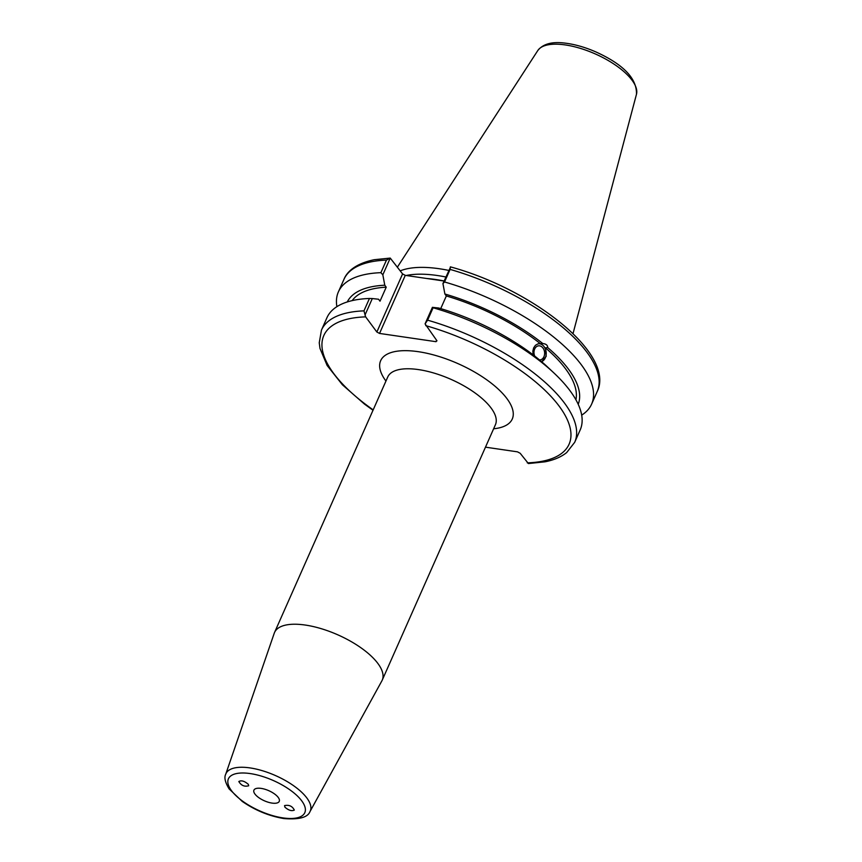 <?xml version="1.0" encoding="UTF-8"?>
<svg xmlns="http://www.w3.org/2000/svg" width="862" height="862" viewBox="0 0 862 862"><rect width="100%" height="100%" fill="white"/><g stroke="black" fill="none" stroke-linecap="round" stroke-linejoin="round"><path stroke-width="1.29" d="M284.913 807.166L284.546 805.604C289.104 804.666 292.358 806.164 294.319 810.075C291.69 811.325 288.554 810.366 284.913 807.166M248.288 784.312L248.698 785.767C244.485 786.941 241.198 785.53 238.828 781.532C241.306 780.099 244.463 781.037 248.288 784.312M278.243 797.447A13.846 5.517 -156.1 0 0 264.914 789.247A13.846 5.517 -156.1 0 0 253.934 790.131A13.846 5.517 -156.1 0 0 264.365 800.787A13.846 5.517 -156.1 0 0 279.256 801.358A13.846 5.517 -156.1 0 0 278.243 797.447M309.975 811.616L381.877 680.872A58.885 23.446 -156.1 0 0 382.232 680.15A58.885 23.446 -156.1 0 0 377.933 663.535A58.885 23.446 -156.1 0 0 321.257 628.678A58.885 23.446 -156.1 0 0 274.558 632.439A58.885 23.446 -156.1 0 0 274.256 633.182L225.704 774.27C224.012 777.492 225.144 782.362 229.098 788.892L242.265 801.434C255.303 810.409 269.213 816.109 283.986 818.566C299.114 819.74 307.777 817.424 309.975 811.616A46.117 18.361 -156.1 0 0 306.894 798.04A46.117 18.361 -156.1 0 0 261.779 770.531A46.117 18.361 -156.1 0 0 225.704 774.27M485.478 447.162L517.48 451.839L520.174 453.272L528.417 463.562L545 461.816C553.889 460.082 561.108 457.011 566.668 452.582L574.695 442.314A138.491 55.136 -156.1 0 0 427.606 320.168L425.074 323.886L436.959 340.792L435.978 341.686L379.539 333.432L405.28 275.355L402.586 273.933L376.856 332.01L379.539 333.432M376.856 332.01L365.65 316.871L363.958 310.87A138.491 55.136 -156.1 0 0 321.461 330.092L319.242 342.774L319.985 348.42L327.129 365.477L342.397 384.775L364.497 404.116L373.009 410.269M539.407 359.917A7.068 5.312 84.3 0 0 540.011 359.896A7.068 5.312 84.3 0 0 544.547 354.594A7.068 5.312 84.3 0 0 541.929 346.933A7.068 5.312 84.3 0 0 538.599 345.824A7.068 5.312 84.3 0 0 534.699 356.06M574.695 442.314L580.191 429.912A138.491 55.136 -156.1 0 0 553.867 372.912L547.672 367.093A126.315 50.287 -156.1 0 0 541.519 361.609L536.584 357.547A126.315 50.287 -156.1 0 0 438.683 308.014L432.412 307.335L425.074 323.886M533.136 354.853L532.824 351.19L533.643 347.871L535.431 345.306L537.92 343.884L542.791 343.539C546.066 343.895 547.715 345.242 547.726 347.601L545.409 347.839L546.196 356.297L541.659 361.738M541.573 361.652A9.159 6.885 84.3 0 0 546.055 351.427A9.159 6.885 84.3 0 0 538.642 343.733M553.867 372.912A138.491 55.136 -156.1 0 0 433.101 307.766L432.412 307.335M540.474 343.766A122.792 48.886 -156.1 0 0 446.333 295.957L440.73 308.618M542.791 343.539A126.315 50.287 -156.1 0 0 444.889 294.007L446.333 295.957M364.971 315.104L372.309 298.554L378.569 299.233L380.013 301.183L386.23 287.175L384.775 285.225A126.315 50.287 -156.1 0 0 347.267 301.959M384.775 285.225L382.836 274.795L390.238 258.083L402.586 273.933M386.456 260.108L390.238 258.083L374.259 259.71C354.53 263.772 346.589 272.575 343.96 279.342A138.491 55.136 23.9 0 1 386.456 260.108L380.885 272.672L382.836 274.795M380.885 272.672A138.491 55.136 -156.1 0 0 338.389 291.895A138.491 55.136 -156.1 0 0 336.891 306.667M386.23 287.175A122.792 48.886 -156.1 0 0 352.159 300.622M405.28 275.355L444.07 281.034M445.859 276.993A95.089 37.853 -156.1 0 0 406.196 275.495M372.309 298.554L369.453 298.467L363.958 310.87M450.352 266.864L450.104 269.407A138.491 55.136 23.9 0 1 597.194 391.553C615.587 354.336 533.061 289.427 450.61 266.918L442.939 283.576L444.889 294.007M581.688 415.139A138.491 55.136 -156.1 0 0 591.623 404.116A138.491 55.136 -156.1 0 0 444.533 281.971L450.104 269.407M442.939 283.576L444.533 281.971M448.779 270.42A96.943 38.596 -156.1 0 0 400.28 270.83M436.592 340.296L435.978 341.686M427.606 320.168L433.101 307.766M369.453 298.467A138.491 55.136 -156.1 0 0 326.957 317.69L321.461 330.092M575.913 399.774A122.792 48.886 -156.1 0 0 545.409 347.839M578.208 404.289A126.315 50.287 -156.1 0 0 547.726 347.601M282.995 817.909A41.764 16.626 23.9 0 1 227.967 780.218A41.764 16.626 23.9 0 1 288.835 789.107A41.764 16.626 23.9 0 1 282.995 817.909M387.868 376.748L387.76 376.974A58.885 23.446 23.9 0 1 418.479 369.593A58.885 23.446 23.9 0 1 491.135 408.071A58.885 23.446 23.9 0 1 495.434 424.697L495.531 424.46M493.624 428.78A71.977 28.651 -156.1 0 0 501.221 391.984A71.977 28.651 -156.1 0 0 418.21 351.674A71.977 28.651 -156.1 0 0 385.95 381.069M373.181 409.87A134.127 53.401 23.9 0 1 365.65 316.871M425.763 325.653A134.127 53.401 23.9 0 1 559.298 406.347A134.127 53.401 23.9 0 1 527.264 462.851M444.092 280.969A95.089 37.853 -156.1 0 0 426.755 278.501M636.479 94.249C636.964 78.528 623.42 64.424 595.847 51.914C585.179 47.27 574.986 44.339 565.246 43.143C552.23 41.398 543.082 43.854 537.813 50.513A54.069 21.528 23.9 0 1 581.613 48.757A54.069 21.528 23.9 0 1 632.083 80.274A54.069 21.528 23.9 0 1 636.479 94.249L573.014 333.626M387.76 376.974L274.558 632.439M495.434 424.697L382.232 680.15M597.194 391.553L591.623 404.116M537.813 50.513L397.468 267.026M343.96 279.342L338.389 291.895"/></g></svg>
